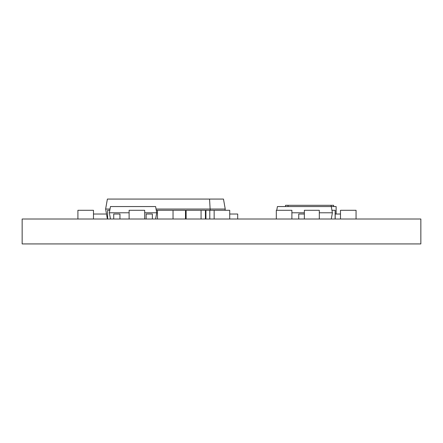 <?xml version="1.0" encoding="UTF-8"?>
<svg xmlns="http://www.w3.org/2000/svg" width="443" height="443" viewBox="0 0 443 443"><rect width="100%" height="100%" fill="white"/><g stroke="black" fill="none" stroke-linecap="round" stroke-linejoin="round"><path stroke-width="0.66" d="M22.15 219.008L22.15 243.927L420.85 243.927L420.85 219.008L22.15 219.008M93.479 214.024L106.508 214.024M205.43 214.024L205.929 214.024M229.723 214.024L237.697 214.024L237.697 219.008M119.959 219.008L119.959 214.024L113.729 214.024L113.729 219.008M152.353 219.008L152.353 214.024L146.124 214.024L146.124 219.008M304.352 214.024L298.748 214.024L298.748 219.008M110.025 209.041L105.628 209.041L107.383 199.073L209.561 199.073L210.198 210.287M209.561 199.073L223.482 199.073L225.238 209.041L156.052 209.041M107.383 219.008L105.628 209.041M225.238 209.041L225.016 210.287M129.112 212.778L109.366 212.778L110.462 206.549L155.615 206.549L156.711 212.778L155.615 219.008M156.711 212.778L144.689 212.778M110.462 219.008L109.366 212.778M331.292 219.008L332.388 212.778L331.292 206.549L336.126 206.549L336.126 214.024M291.893 212.778L304.352 212.778M319.303 212.778L332.388 212.778M276.759 210.287L277.418 206.549L331.292 206.549M335.19 214.024L340.484 214.024M285.541 206.549L285.541 205.303L333.634 205.303L333.634 206.549M331.951 210.287L335.19 210.287L335.19 219.008M356.061 219.008L356.061 210.287L340.484 210.287L340.484 219.008M335.13 210.287L335.13 219.008M209.788 219.008L209.788 210.287L205.929 210.287L205.929 219.008M109.803 210.287L107.621 210.287L107.621 219.008M156.274 210.287L157.459 210.287L157.459 219.008M157.459 210.287L185.495 210.287L185.495 219.008M186.115 219.008L186.115 210.287L205.43 210.287L205.43 219.008M209.788 210.287L214.152 210.287L214.152 219.008M77.907 219.008L77.907 210.287L93.479 210.287L93.479 219.008M129.112 219.008L129.112 210.287L144.689 210.287L144.689 219.008M173.036 210.287L173.036 219.008M201.067 210.287L201.067 219.008M214.152 210.287L229.723 210.287L229.723 219.008M291.893 219.008L291.893 210.287L276.321 210.287L276.321 219.008M304.352 219.008L304.352 210.287L319.303 210.287L319.303 219.008M288.033 205.303L288.033 206.549M331.142 205.303L331.142 206.549"/></g></svg>
